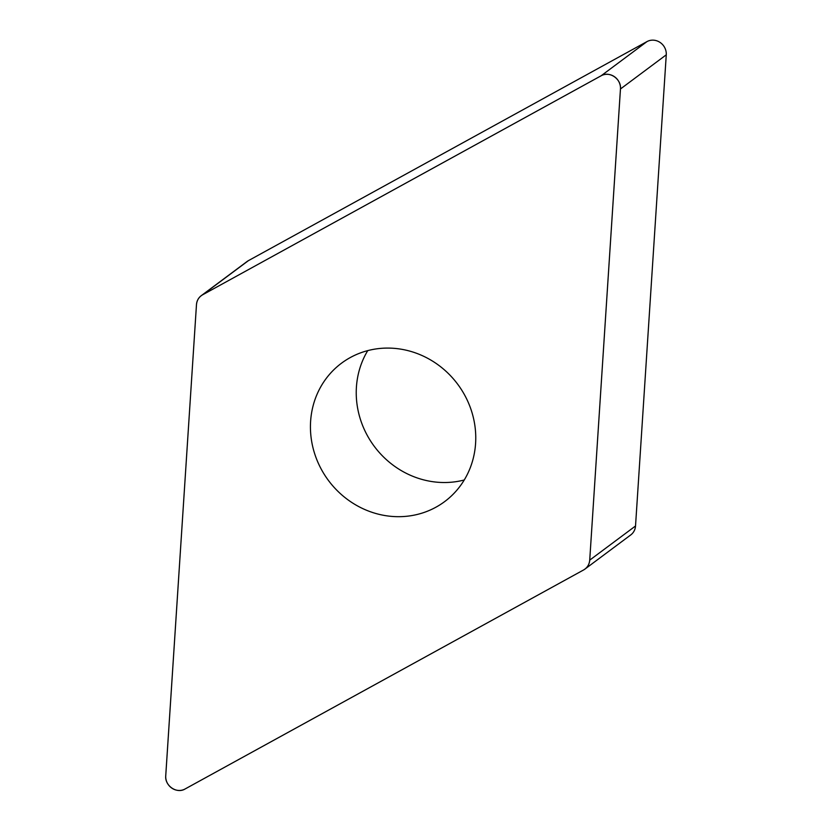 <?xml version="1.0" encoding="UTF-8"?>
<svg xmlns="http://www.w3.org/2000/svg" width="832" height="832" viewBox="0 0 832 832"><rect width="100%" height="100%" fill="white"/><g stroke="black" fill="none" stroke-linecap="round" stroke-linejoin="round"><path stroke-width="1.25" d="M367.754 350.615A86.299 80.569 -126.7 0 0 395.98 467.23A86.299 80.569 -126.7 0 0 464.246 479.991M201.24 295.682L247.042 261.529A13.291 12.407 53.3 0 1 248.383 260.666L646.974 41.6A13.291 12.407 53.3 0 1 660.171 42.494A13.291 12.407 53.3 0 1 666.266 54.818L635.523 525.98A13.291 12.407 53.3 0 1 630.76 534.924L584.958 569.078A13.291 12.407 -126.7 0 0 589.722 560.134L620.464 88.982A13.291 12.407 -126.7 0 0 614.37 76.648A13.291 12.407 -126.7 0 0 601.162 75.754L202.582 294.819A13.291 12.407 -126.7 0 0 201.24 295.682A13.291 12.407 -126.7 0 0 196.477 304.626L165.734 775.788A13.291 12.407 -126.7 0 0 171.829 788.112A13.291 12.407 -126.7 0 0 185.026 789.006L583.617 569.951A13.291 12.407 -126.7 0 0 584.958 569.078M350.178 501.394A86.299 80.569 -126.7 0 0 444.694 501.571A86.299 80.569 -126.7 0 0 457.683 384.218A86.299 80.569 -126.7 0 0 341.505 363.199A86.299 80.569 -126.7 0 0 350.178 501.394M583.575 569.972C587.267 567.809 589.316 564.512 589.722 560.092L620.454 89.014C621.577 79.019 609.409 70.668 601.141 75.774L202.623 294.798C198.931 296.962 196.882 300.258 196.477 304.678L165.745 775.757C164.622 785.751 176.79 794.092 185.058 788.996L583.575 569.972M601.162 75.754L646.974 41.6M248.383 260.666L202.582 294.819M666.266 54.818L620.464 88.982M589.722 560.134L635.523 525.98"/></g></svg>

